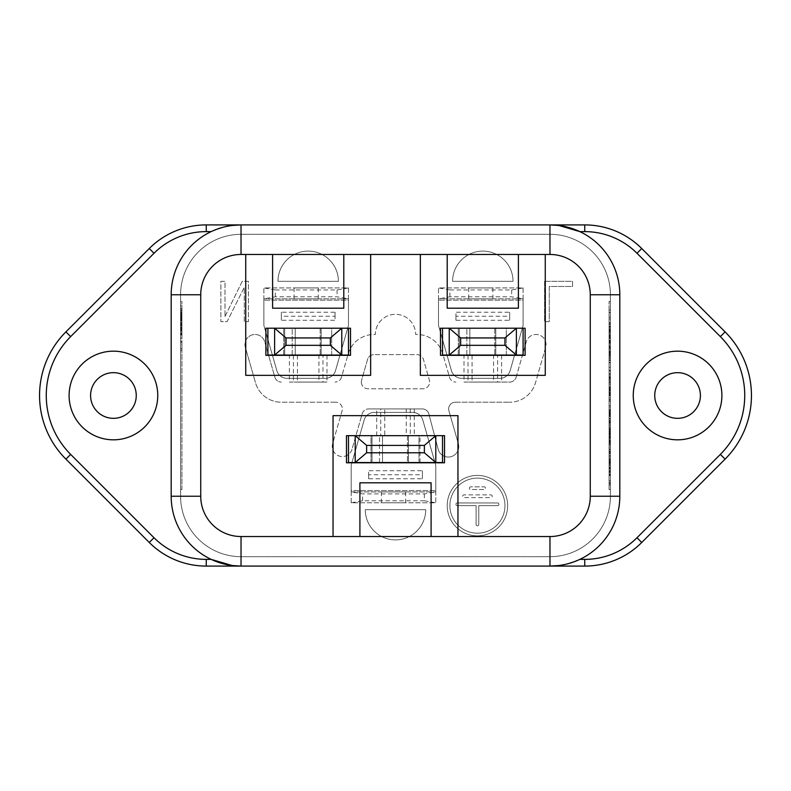 <?xml version="1.0" encoding="UTF-8"?>
<svg xmlns="http://www.w3.org/2000/svg" width="791" height="791" viewBox="0 0 791 791"><rect width="100%" height="100%" fill="white"/><g stroke="black" fill="none" stroke-linecap="round" stroke-linejoin="round"><path stroke-width="0.59" stroke-dasharray="3.96 2.97" d="M361.606 380.214A6.714 6.714 0 0 0 361.349 382.073A6.714 6.714 0 0 1 361.606 380.214L367.548 359.49A6.714 6.714 0 0 1 374.005 354.625A6.714 6.714 0 0 0 367.548 359.49L361.606 380.214M245.348 347.328A10.075 10.075 0 0 1 253.624 334.573A10.075 10.075 0 0 1 264.708 341.771L274.873 377.198A6.714 6.714 0 0 0 281.329 382.073A6.714 6.714 0 0 1 274.873 377.198L264.708 341.771A10.075 10.075 0 0 0 244.953 344.55A10.075 10.075 0 0 0 245.348 347.328L255.503 382.755L245.348 347.328M352.025 449.229A10.075 10.075 0 0 1 332.26 446.45A10.075 10.075 0 0 1 332.655 443.672L342.088 410.786A6.714 6.714 0 0 0 335.631 402.214A6.714 6.714 0 0 1 342.088 410.786L332.655 443.672A10.075 10.075 0 0 0 340.931 456.427A10.075 10.075 0 0 0 352.025 449.229L362.179 413.802A6.714 6.714 0 0 1 368.636 408.927A6.714 6.714 0 0 0 362.179 413.802L352.025 449.229M455.369 402.214A6.714 6.714 0 0 0 448.655 408.927A6.714 6.714 0 0 1 455.369 402.214L509.671 402.214L455.369 402.214M455.942 504.302A1.345 1.345 0 0 1 457.287 502.957L497.588 502.957A1.345 1.345 0 0 1 498.923 504.302A1.345 1.345 0 0 1 497.588 505.647L478.782 505.647L478.782 524.453A1.345 1.345 0 0 1 477.438 525.788A1.345 1.345 0 0 1 476.093 524.453L476.093 505.647L457.287 505.647A1.345 1.345 0 0 1 455.942 504.302A1.345 1.345 0 0 1 457.287 502.957L497.588 502.957A1.345 1.345 0 0 1 498.923 504.302A1.345 1.345 0 0 1 497.588 505.647L478.782 505.647L478.782 524.453A1.345 1.345 0 0 1 477.438 525.788A1.345 1.345 0 0 1 476.093 524.453L476.093 505.647L457.287 505.647A1.345 1.345 0 0 1 455.942 504.302M462.656 496.244A1.345 1.345 0 0 1 464.001 494.899L490.865 494.899A1.345 1.345 0 0 1 492.21 496.244A1.345 1.345 0 0 1 490.865 497.588L464.001 497.588A1.345 1.345 0 0 1 462.656 496.244A1.345 1.345 0 0 1 464.001 494.899L490.865 494.899A1.345 1.345 0 0 1 492.21 496.244A1.345 1.345 0 0 1 490.865 497.588L464.001 497.588A1.345 1.345 0 0 1 462.656 496.244M469.379 488.185A1.345 1.345 0 0 1 470.724 486.841L484.151 486.841A1.345 1.345 0 0 1 485.496 488.185A1.345 1.345 0 0 1 484.151 489.52L470.724 489.52A1.345 1.345 0 0 1 469.379 488.185A1.345 1.345 0 0 1 470.724 486.841L484.151 486.841A1.345 1.345 0 0 1 485.496 488.185A1.345 1.345 0 0 1 484.151 489.52L470.724 489.52A1.345 1.345 0 0 1 469.379 488.185M725.09 459.136A89.996 89.996 0 0 0 725.09 331.864L641.748 248.522A80.593 80.593 0 0 0 584.757 224.911L206.243 224.911A80.593 80.593 0 0 0 149.252 248.522L65.91 331.864A89.996 89.996 0 0 0 65.91 459.136L149.252 542.478A80.593 80.593 0 0 0 206.243 566.089L584.757 566.089A80.593 80.593 0 0 0 641.748 542.478L725.09 459.136M90.589 395.5A22.83 22.83 0 0 1 113.429 372.67A22.83 22.83 0 0 1 136.26 395.5A22.83 22.83 0 0 1 113.429 418.33A22.83 22.83 0 0 1 90.589 395.5M654.74 395.5A22.83 22.83 0 0 1 677.571 372.67A22.83 22.83 0 0 1 700.411 395.5A22.83 22.83 0 0 1 677.571 418.33A22.83 22.83 0 0 1 654.74 395.5M579.852 231.625A69.845 69.845 0 0 1 619.818 294.756L619.818 496.244A69.845 69.845 0 0 1 579.852 559.375L566.623 564.072M565.516 564.339L558.753 565.535M272.598 308.193L343.788 308.193L343.788 254.465L272.598 254.465L272.598 308.193M447.212 254.465L447.212 308.193L518.402 308.193L518.402 254.465L370.653 254.465L370.653 375.349L245.734 375.349L245.734 254.465L241.028 254.465A40.292 40.292 0 0 0 200.736 294.756L200.736 496.244A40.292 40.292 0 0 0 241.028 536.535L333.041 536.535L333.041 415.651L457.959 415.651L457.959 536.535L549.972 536.535M431.095 536.535L431.095 482.807L359.905 482.807L359.905 536.535L457.959 536.535M359.905 536.535L333.041 536.535M590.264 496.244L590.264 294.756A40.292 40.292 0 0 0 549.972 254.465L545.266 254.465L545.266 375.349L420.347 375.349L420.347 254.465M370.989 462.527L370.989 435.663L346.478 435.663L346.478 462.794L420.011 462.794L420.011 435.663L414.306 435.663L414.306 408.927L384.752 408.927L384.752 435.663L380.728 435.663L380.728 408.927L384.752 408.927M422.364 478.782L422.364 474.748L368.636 474.748L368.636 470.724L422.364 470.724L422.364 478.782L368.636 478.782L368.636 470.724M368.636 474.748L368.636 478.782M422.364 474.748L422.364 470.724M281.329 312.218L281.329 316.252L335.058 316.252L335.058 320.276L281.329 320.276L281.329 312.218L335.058 312.218L335.058 320.276M335.058 316.252L335.058 312.218M281.329 316.252L281.329 320.276M380.728 435.663L370.989 435.663L370.989 462.794M420.011 462.527L420.011 435.663L444.522 435.663L444.522 462.794L420.011 462.794M509.671 320.276L509.671 316.252L455.942 316.252L455.942 312.218L509.671 312.218L509.671 320.276L455.942 320.276L455.942 312.218M455.942 316.252L455.942 320.276M509.671 316.252L509.671 312.218M225.01 316.479L242.224 281.329L248.423 281.329L248.423 321.621L244.29 321.621L244.29 287.331L227.076 321.621L220.887 321.621L220.887 281.329L225.01 281.329L225.01 316.479L242.224 281.329L248.423 281.329L248.423 321.621L244.29 321.621L244.29 287.331L227.076 321.621L220.887 321.621L220.887 281.329L225.01 281.329L225.01 316.479M544.594 281.329L572.546 281.329L572.546 286.471L549.251 286.471L549.251 321.621L544.594 321.621L544.594 281.329L572.546 281.329L572.546 286.471L549.251 286.471L549.251 321.621L544.594 321.621L544.594 281.329M507.654 505.647A30.226 30.226 0 0 1 477.438 535.863A30.226 30.226 0 0 1 447.212 505.647A30.226 30.226 0 0 1 477.438 475.421A30.226 30.226 0 0 1 507.654 505.647A30.226 30.226 0 0 1 477.438 535.863A30.226 30.226 0 0 1 447.212 505.647A30.226 30.226 0 0 1 477.438 475.421A30.226 30.226 0 0 1 507.654 505.647M504.974 505.647A27.537 27.537 0 0 0 477.438 478.11A27.537 27.537 0 0 0 449.901 505.647A27.537 27.537 0 0 0 477.438 533.183A27.537 27.537 0 0 0 504.974 505.647A27.537 27.537 0 0 1 477.438 533.183A27.537 27.537 0 0 1 449.901 505.647A27.537 27.537 0 0 1 477.438 478.11A27.537 27.537 0 0 1 504.974 505.647M376.694 435.663L376.694 408.927L368.636 408.927L422.364 408.927A6.714 6.714 0 0 1 428.86 413.94A6.714 6.714 0 0 0 422.364 408.927L414.306 408.927M380.728 408.927L376.694 408.927M341.514 377.198A6.714 6.714 0 0 1 335.058 382.073A6.714 6.714 0 0 0 341.514 377.198L348.188 353.933A26.864 26.864 0 0 1 374.005 334.474L375.349 334.474A20.151 20.151 0 0 1 395.5 314.324A20.151 20.151 0 0 1 415.651 334.474L416.995 334.474A26.864 26.864 0 0 1 442.812 353.933L449.486 377.198A6.714 6.714 0 0 0 455.942 382.073A6.714 6.714 0 0 1 449.486 377.198L442.812 353.933A26.864 26.864 0 0 0 416.995 334.474L415.651 334.474A20.151 20.151 0 0 0 395.5 314.324A20.151 20.151 0 0 0 375.349 334.474L374.005 334.474A26.864 26.864 0 0 0 348.188 353.933L341.514 377.198M501.613 355.337L501.613 382.073L497.588 382.073L497.588 355.337L525.115 355.337L525.115 328.206L458.296 328.206L458.296 355.07M458.296 355.337L458.296 328.206L440.498 328.206L440.498 355.337L493.554 355.337L493.554 382.073L497.588 382.073M523.108 328.206L506.319 328.206L506.319 355.07L523.108 355.07L523.108 328.206L442.515 328.206L442.515 355.07L459.304 355.07L459.304 328.206L442.515 328.206M497.588 355.337L493.554 355.337M472.059 355.337L472.059 382.073L493.554 382.073M468.035 355.337L468.035 382.073L472.059 382.073M468.035 382.073L464.001 382.073L464.001 355.337M501.613 382.073L509.671 382.073A6.714 6.714 0 0 0 516.128 377.198A6.714 6.714 0 0 1 509.671 382.073L464.001 382.073M516.128 377.198L526.292 341.771A10.075 10.075 0 0 1 538.75 334.86A10.075 10.075 0 0 1 545.652 347.328L535.497 382.755A26.864 26.864 0 0 1 509.671 402.214A26.864 26.864 0 0 0 535.497 382.755L545.652 347.328A10.075 10.075 0 0 0 538.75 334.86A10.075 10.075 0 0 0 526.292 341.771L516.128 377.198M448.655 408.927A6.714 6.714 0 0 0 448.912 410.786A6.714 6.714 0 0 1 448.655 408.927M448.912 410.786L458.345 443.672A10.481 10.481 0 0 1 451.048 456.674A10.481 10.481 0 0 1 438.135 449.229L428.86 413.94L438.135 449.229A10.481 10.481 0 0 0 451.048 456.674A10.481 10.481 0 0 0 458.345 443.672L448.912 410.786M410.272 408.927L410.272 435.663L414.306 435.663M410.272 435.663L406.248 435.663L406.248 408.927M335.631 402.214L281.329 402.214A26.864 26.864 0 0 1 255.503 382.755A26.864 26.864 0 0 0 281.329 402.214L335.631 402.214M326.999 355.337L326.999 382.073L322.965 382.073L322.965 355.337L350.502 355.337L350.502 328.206L283.682 328.206L283.682 355.07M283.682 355.337L283.682 328.206L265.885 328.206L265.885 355.337L318.941 355.337L318.941 382.073L322.965 382.073M348.485 328.206L331.696 328.206L331.696 355.07L348.485 355.07L348.485 328.206L267.892 328.206L267.892 355.07L284.681 355.07L284.681 328.206L267.892 328.206M322.965 355.337L318.941 355.337M297.446 355.337L297.446 382.073L318.941 382.073M293.412 355.337L293.412 382.073L297.446 382.073M293.412 382.073L289.387 382.073L289.387 355.337M326.999 382.073L289.387 382.073M361.349 382.073A6.714 6.714 0 0 0 368.062 388.786L422.938 388.786A6.714 6.714 0 0 0 429.394 380.214L423.452 359.49A6.714 6.714 0 0 0 416.995 354.625L374.005 354.625L416.995 354.625A6.714 6.714 0 0 1 423.452 359.49L429.394 380.214A6.714 6.714 0 0 1 422.938 388.786L368.062 388.786A6.714 6.714 0 0 1 361.349 382.073M338.41 281.329L277.967 281.329A30.226 30.226 0 0 1 308.193 251.103A30.226 30.226 0 0 1 338.41 281.329L277.967 281.329A30.226 30.226 0 0 1 308.193 251.103A30.226 30.226 0 0 1 338.41 281.329M365.274 509.671L425.726 509.671A30.226 30.226 0 0 1 395.5 539.897A30.226 30.226 0 0 1 365.274 509.671L425.726 509.671A30.226 30.226 0 0 1 395.5 539.897A30.226 30.226 0 0 1 365.274 509.671M513.033 281.329L452.59 281.329A30.226 30.226 0 0 1 482.807 251.103A30.226 30.226 0 0 1 513.033 281.329L452.59 281.329A30.226 30.226 0 0 1 482.807 251.103A30.226 30.226 0 0 1 513.033 281.329M181.93 341.653L181.93 348.623L181.93 344.332L180.585 344.332L180.585 341.653L180.585 348.623L180.585 344.332L181.93 344.332L181.93 341.653L180.585 341.653M181.93 350.769L181.93 348.623L180.585 348.623L180.585 350.769L180.585 348.623L181.93 348.623L181.93 350.769L180.585 350.769M181.93 342.187L180.585 342.187M181.93 350.235L180.585 350.235M181.93 329.491L180.585 329.491L180.585 333.96L180.585 328.631L180.585 329.491L181.93 329.491L181.93 330.124L180.585 330.124L181.93 330.124L181.93 331.192L180.585 331.192L180.585 335.028L180.585 329.916L180.585 331.192L181.93 331.192L181.93 332.26L180.585 332.26L181.93 332.26L181.93 332.902L180.585 332.902L181.93 332.902L181.93 333.753L180.585 333.753L181.93 333.96L180.585 333.96L181.93 333.96L181.93 328.631L180.585 328.423L181.93 328.631L181.93 329.491M181.93 328.423L180.585 328.423L180.585 330.945L180.585 325.912L180.585 328.423L181.93 328.423L180.585 328.423L181.93 328.423L181.93 329.57L180.585 329.57L181.93 329.57L181.93 330.252L180.585 330.252L181.93 330.252L180.585 330.707L181.93 330.707L180.585 330.945L181.93 330.945L180.585 331.192L181.93 331.192L181.93 332.477L180.585 332.477L181.93 332.477L181.93 333.535L180.585 333.535L181.93 333.535L181.93 334.178L180.585 334.178L181.93 334.178L180.585 334.603L181.93 335.028L180.585 335.028L181.93 335.028L181.93 329.916L180.585 329.916L181.93 329.916L181.93 331.192L180.585 331.172L181.93 331.172L181.93 327.059L180.585 327.059L180.585 325.684L180.585 327.059L181.93 327.059L181.93 328.196L180.585 328.206L181.93 328.206L181.93 328.848L180.585 328.848L181.93 328.848L181.93 329.916L181.93 327.781L180.585 327.781L181.93 327.781L180.585 328.196L181.93 328.196L181.93 328.888L180.585 328.888L181.93 328.888L181.93 329.798L180.585 329.798L181.93 330.025L180.585 330.025L181.93 330.025L181.93 325.912L180.585 325.912L180.585 325.23L180.585 325.912L181.93 325.912L181.93 327.059L180.585 327.059L181.93 327.059L181.93 328.423M181.93 327.573L180.585 327.355L181.93 327.573M181.93 321.176L180.585 321.176L180.585 324.587L180.585 320.315L180.585 325.655L180.585 320.108L180.585 321.176L181.93 321.176L181.93 322.451L180.585 322.451L181.93 322.451L181.93 323.301L180.585 323.301L181.93 323.301L181.93 323.944L180.585 323.944L181.93 323.944L180.585 324.369L181.93 324.587L180.585 324.587L181.93 324.587L181.93 320.315L180.585 320.315L180.585 317.972L180.585 325.22L180.585 317.972L180.585 320.315L181.93 320.315L181.93 321.176L180.585 321.176L181.93 321.176L181.93 322.451L180.585 322.451L181.93 322.451L181.93 323.519L180.585 323.519L181.93 323.519L181.93 324.587L180.585 324.587L181.93 324.587L181.93 325.22L180.585 325.22L181.93 325.655L180.585 325.655L181.93 325.655L181.93 320.108L180.585 320.108L181.93 320.108L181.93 321.176M181.93 319.683L181.93 317.972L181.93 320.315L181.93 319.683L180.585 319.683M181.93 319.287L181.93 312.89L181.93 321.116L181.93 314.719L181.93 319.287L180.585 319.742L180.585 312.89L180.585 321.116L180.585 313.117L180.585 319.287L181.93 319.287L180.585 319.287M181.93 318.397L181.93 325.22L181.93 317.972L180.585 318.397M181.93 319.04L180.585 319.04L181.93 319.04L181.93 320.108L181.93 319.04L180.585 319.04M181.93 325.22L180.585 325.22L181.93 325.22M181.93 317.972L180.585 317.972M181.93 319.465L180.585 319.465M181.93 315.629L181.93 308.599L181.93 316.271L180.585 316.271L180.585 308.599L180.585 316.271L181.93 316.271L181.93 310.299L180.585 310.299L181.93 310.299L181.93 315.629L180.585 315.629M181.93 308.599L180.585 308.599L181.93 308.599M181.93 316.054L180.585 316.271L181.93 316.054M181.93 315.204L180.585 315.204M181.93 314.353L180.585 314.353M181.93 313.068L180.585 313.068M181.93 312.218L180.585 312.218M181.93 310.725L180.585 310.725M181.93 309.024L181.93 309.874L180.585 309.874L181.93 309.874L181.93 309.024L180.585 309.024M181.93 308.806L180.585 308.806M181.93 310.942L180.585 310.942M181.93 312.01L180.585 312.01M181.93 312.86L180.585 312.86M181.93 313.928L180.585 313.928M181.93 314.561L180.585 314.986L181.93 314.561M181.93 325.23L180.585 325.23L180.585 324.32L180.585 325.23L181.93 325.23L181.93 324.32L180.585 324.083L181.93 324.32L181.93 325.23M181.93 324.083L180.585 324.083L181.93 324.083M181.93 323.173L180.585 323.173L180.585 325.684L180.585 322.946L181.93 323.173L180.585 323.4L181.93 323.4L180.585 323.855L181.93 323.855L181.93 324.547L180.585 324.547L181.93 324.547L181.93 325.684L180.585 325.684L181.93 325.684L181.93 327.059L181.93 322.946L180.585 322.946L181.93 323.173M181.93 321.116L180.585 320.889L181.93 321.116M181.93 312.89L180.585 312.89L181.93 312.89M181.93 320.434L181.93 314.264L180.585 314.719L181.93 314.719L181.93 320.434L180.585 320.434M181.93 319.979L180.585 319.979M181.93 319.06L180.585 319.06M181.93 317.685L180.585 317.685M181.93 316.776L180.585 316.776M181.93 315.174L180.585 315.174M181.93 313.345L181.93 314.264L180.585 314.264L181.93 314.264L181.93 313.345L180.585 313.345M181.93 313.117L180.585 313.117M181.93 315.401L180.585 315.401M181.93 316.548L180.585 316.548M181.93 317.458L180.585 317.458M181.93 318.605L180.585 318.605M180.585 305.771L180.585 338.143L180.585 305.771L181.93 305.771L181.93 338.143L180.585 338.143L181.93 338.143L181.93 305.771L180.585 305.771M181.93 489.52L181.93 301.48L181.93 489.52L180.585 489.52L180.585 301.48L181.93 301.48L180.585 301.48L180.585 489.52L181.93 489.52M609.07 322.708L609.07 326.001L610.415 326.001L610.415 322.708L610.415 327.009L610.415 326.001L609.07 326.001L609.07 323.974L610.415 323.974L609.07 323.974L609.07 322.708L610.415 322.708M609.07 322.965L610.415 322.965M609.07 327.009L609.07 326.001L609.07 327.009L610.415 327.009M609.07 326.762L610.415 326.762M609.07 336.62L609.07 335.611L610.415 335.611L610.415 330.302L610.415 336.62L610.415 335.611L609.07 335.611L609.07 334.85L610.415 334.85L609.07 334.85L609.07 333.584L610.415 333.584L610.415 329.036L610.415 335.107L610.415 333.584L609.07 333.584L609.07 332.329L610.415 332.329L609.07 332.329L609.07 331.567L610.415 331.567L609.07 331.567L609.07 330.549L610.415 330.549L609.07 330.302L610.415 330.302L609.07 330.302L609.07 336.62L610.415 336.877L609.07 336.62M609.07 338.143L610.415 337.886L610.415 335.107L610.415 338.143L609.07 337.886L610.415 337.638L609.07 337.638L610.415 337.134L609.07 337.134L609.07 336.373L610.415 336.373L609.07 336.373L609.07 335.107L610.415 335.107L609.07 335.107L609.07 333.584L610.415 333.584L609.07 333.584L609.07 332.072L610.415 332.072L609.07 332.072L609.07 330.806L610.415 330.806L609.07 330.806L609.07 330.045L610.415 330.045L609.07 330.045L610.415 329.54L609.07 329.036L610.415 329.036L609.07 329.036L609.07 338.143L610.415 338.143L609.07 338.143M609.07 347.249L609.07 349.276L609.07 345.479L610.415 345.479L610.415 341.435L610.415 346.488L610.415 340.17L610.415 346.745L610.415 345.479L609.07 345.479L609.07 343.956L610.415 343.956L609.07 343.956L609.07 342.948L610.415 342.948L609.07 342.948L609.07 342.187L610.415 342.187L609.07 342.187L610.415 341.682L609.07 341.435L610.415 341.435L609.07 341.435L609.07 346.488L610.415 346.488L610.415 349.276L610.415 340.674L610.415 349.276L610.415 346.488L609.07 346.488L609.07 347.249L610.415 347.249M609.07 347.753L610.415 347.753M609.07 348.762L609.07 340.674L609.07 349.276L610.415 348.762M609.07 348.01L609.07 340.17L609.07 348.01L610.415 348.01M609.07 346.745L610.415 346.745L609.07 346.745M609.07 345.479L610.415 345.479L609.07 345.479M609.07 343.956L610.415 343.956L609.07 343.956M609.07 342.691L610.415 342.691L609.07 342.691M609.07 341.435L610.415 341.435L609.07 341.435M609.07 340.674L610.415 340.674L609.07 340.674M609.07 340.17L610.415 340.17L609.07 340.17M609.07 349.276L610.415 349.276M609.07 347.496L610.415 347.496M609.07 352.054L609.07 360.399L609.07 351.293L610.415 351.293L610.415 360.399L610.415 351.293L609.07 351.293L609.07 358.382L610.415 358.382L609.07 358.382L609.07 352.054L610.415 352.054M609.07 360.399L610.415 360.399L609.07 360.399M609.07 351.55L610.415 351.293L609.07 351.55M609.07 352.559L610.415 352.559M609.07 353.567L610.415 353.567M609.07 355.09L610.415 355.09M609.07 356.098L610.415 356.098M609.07 357.868L610.415 357.868M609.07 359.895L609.07 358.887L610.415 358.887L609.07 358.887L609.07 359.895L610.415 359.895M609.07 360.152L610.415 360.152M609.07 357.947L609.07 373.56L610.415 373.56L610.415 356.355L609.07 356.355L609.07 362.792L609.07 357.651L610.415 357.621L610.415 367.321L610.415 350.947L610.415 373.639L609.07 373.639L609.07 356.355L610.415 356.355L610.415 351.224L610.415 362.792L610.415 357.651L609.07 357.651L610.415 357.947M609.07 355.347L610.415 355.347M609.07 354.081L610.415 354.081M609.07 353.32L610.415 352.816L609.07 353.32M609.07 381.905L609.07 377.347L609.07 381.905L610.415 381.905L610.415 377.347L610.415 381.905M609.07 377.347L610.415 377.347M609.07 379.621L610.415 379.621M609.07 384.683L609.07 374.568L609.07 384.683L610.415 384.683L610.415 374.568L610.415 384.683M609.07 380.639L610.415 380.639M609.07 383.17L610.415 383.17M609.07 382.152L610.415 382.152M609.07 377.099L610.415 377.099M609.07 376.081L610.415 376.081M609.07 374.568L610.415 374.568M609.07 378.612L610.415 378.612M609.07 394.047L609.07 387.976L610.415 387.976L610.415 394.551L610.415 387.214L610.415 395.816L610.415 386.71L610.415 387.976L609.07 387.976L610.415 388.223L609.07 388.223L610.415 388.727L609.07 388.727L609.07 389.488L610.415 389.488L609.07 389.488L609.07 390.25L610.415 390.25L609.07 390.25L609.07 392.02L610.415 392.02L609.07 392.02L609.07 392.781L610.415 392.781L609.07 392.781L609.07 393.542L610.415 393.542L609.07 393.542L610.415 394.047L609.07 394.294L610.415 394.294L609.07 394.294L609.07 387.976L609.07 389.241L610.415 389.241L609.07 389.241L609.07 390.507L610.415 390.507L609.07 390.507L609.07 391.763L610.415 391.763L609.07 391.763L609.07 393.028L610.415 393.028L609.07 393.028L609.07 394.551L610.415 394.047M609.07 387.471L609.07 391.763L609.07 387.214L609.07 387.976L610.415 387.976L609.07 387.976L609.07 387.214L610.415 387.214L610.415 395.46L610.415 377.979L610.415 389.073L610.415 387.175L609.07 387.214L610.415 387.471M609.07 393.542L610.415 393.542M609.07 392.781L610.415 392.781M609.07 392.02L610.415 392.02M609.07 389.745L610.415 389.745M609.07 388.984L610.415 388.984M609.07 388.48L610.415 388.48M609.07 388.223L610.415 388.223M609.07 389.488L610.415 389.488M609.07 390.754L610.415 390.754M609.07 394.294L609.07 391.763L609.07 395.055L610.415 395.055L609.07 395.055L610.415 395.559L609.07 395.816L610.415 395.816L609.07 395.816L609.07 394.294L610.415 394.294M609.07 393.028L610.415 393.028M609.07 391.763L610.415 391.763M609.07 390.507L610.415 390.507M609.07 393.097L609.07 377.979L609.07 389.073L609.07 386.71L610.415 386.71L609.07 386.71L610.415 387.214L609.07 387.175L609.07 393.097L610.415 393.097M609.07 399.356L609.07 397.833L610.415 397.833L610.415 400.869L610.415 397.833L609.07 397.833L609.07 399.356L610.415 399.356L609.07 399.356L609.07 400.869L610.415 400.869L609.07 400.869L609.07 399.356L610.415 399.356M609.07 405.526L609.07 416.007L610.415 416.036L609.07 416.036L609.07 410.213L609.07 423.205L609.07 411.557L610.415 411.557L610.415 425.439L610.415 409.323L610.415 411.557L609.07 411.557L610.415 412.002L609.07 412.002L609.07 412.902L610.415 412.902L609.07 412.902L609.07 414.247L610.415 414.247L609.07 414.247L609.07 415.591L610.415 415.591L609.07 415.591L609.07 418.726L610.415 418.726L609.07 418.726L609.07 420.07L610.415 420.07L609.07 420.07L609.07 421.405L610.415 421.405L609.07 421.405L609.07 422.305L610.415 422.305L609.07 422.75L610.415 422.75L609.07 422.75L609.07 411.557L609.07 413.802L610.415 413.802L609.07 413.802L609.07 416.036L610.415 416.036L610.415 422.117L609.07 422.117L609.07 399.564L609.07 405.526L610.415 405.526L610.415 415.967L609.07 415.967L609.07 414.484L610.415 414.484M609.07 410.213L609.07 411.557L610.415 411.557L609.07 411.557L609.07 410.213L610.415 410.213L609.07 410.213L609.07 409.323L610.415 409.323L609.07 409.323L609.07 410.213L610.415 410.213M609.07 422.75L609.07 418.271L610.415 418.271L609.07 418.271L609.07 420.515L610.415 420.515L609.07 420.515L609.07 422.75L610.415 422.75L609.07 422.75L609.07 424.095L610.415 424.095L609.07 424.095L609.07 424.994L610.415 424.994L609.07 425.439L610.415 425.439L609.07 425.439L609.07 422.75L610.415 422.75M609.07 423.205L610.415 423.205L609.07 423.205M609.07 422.305L610.415 422.305M609.07 421.405L610.415 421.405M609.07 420.07L610.415 420.07M609.07 418.726L610.415 418.726M609.07 414.692L610.415 414.692M609.07 413.347L610.415 413.347M609.07 412.457L610.415 412.457M609.07 410.667L610.415 410.667M609.07 412.002L610.415 412.002M609.07 414.247L610.415 414.247M609.07 416.481L610.415 416.481M609.07 420.515L610.415 420.515M609.07 418.271L610.415 418.271M609.07 432.153L609.07 445.135L609.07 430.363L609.07 444.245L609.07 431.708L609.07 433.053L610.415 433.053L610.415 442.901L610.415 432.153L610.415 445.135L610.415 429.019L610.415 444.245L610.415 431.263L610.415 433.053L609.07 433.053L609.07 434.397L610.415 434.397L609.07 434.397L609.07 435.732L610.415 435.732L609.07 435.732L609.07 438.867L610.415 438.867L609.07 438.867L609.07 440.211L610.415 440.211L609.07 440.211L609.07 441.556L610.415 441.556L609.07 441.556L609.07 442.456L610.415 442.456L609.07 442.901L610.415 442.901L609.07 442.901L609.07 432.153L610.415 432.153L609.07 431.708L610.415 432.153M609.07 442.456L610.415 442.456M609.07 443.8L610.415 443.8M609.07 440.211L610.415 440.211M609.07 437.977L610.415 437.977M609.07 433.379L609.07 449.525L609.07 436.177L610.415 436.187L610.415 449.525L610.415 436.177L609.07 436.187L610.415 436.187L609.07 436.177L609.07 427.219L609.07 433.379L610.415 433.379M609.07 433.943L610.415 433.943M609.07 431.708L610.415 431.708M609.07 430.363L610.415 430.363L609.07 430.363L609.07 429.473L610.415 429.473L609.07 429.019L610.415 429.019L609.07 429.019L609.07 430.363M609.07 438.422L610.415 438.422M609.07 440.666L610.415 440.666L609.07 440.666M609.07 442.901L610.415 442.901L609.07 442.901M609.07 444.245L610.415 444.245M609.07 445.135L610.415 445.135L609.07 445.135M609.07 431.263L610.415 431.263L609.07 431.263M609.07 433.053L610.415 433.053M609.07 434.397L610.415 434.397M609.07 435.732L610.415 435.732M609.07 439.766L610.415 439.766M609.07 441.111L610.415 441.111M609.07 442.001L610.415 442.001M609.07 461.262L609.07 464.841L609.07 458.127L610.415 458.127L610.415 450.959L610.415 459.917L610.415 448.724L610.415 460.362L610.415 458.127L609.07 458.127L609.07 455.438L610.415 455.438L609.07 455.438L609.07 453.648L610.415 453.648L609.07 453.648L609.07 452.304L610.415 452.304L609.07 452.304L609.07 451.404L610.415 451.404L609.07 450.959L610.415 450.959L609.07 450.959L609.07 459.917L610.415 459.917L610.415 464.841L610.415 449.614L610.415 464.841L610.415 459.917L609.07 459.917L609.07 461.262L610.415 461.262M609.07 462.152L610.415 462.152M609.07 462.597L609.07 449.614L609.07 464.841L610.415 464.841L609.07 464.841L609.07 463.941L610.415 463.941L610.415 456.288L610.415 483.222L610.415 459.739L610.415 463.921L609.07 463.921L609.07 462.597L610.415 462.597L609.07 462.597L609.07 460.362L610.415 460.362L609.07 460.362L609.07 458.127L610.415 458.127L609.07 458.127L609.07 455.438L610.415 455.438L609.07 455.438L609.07 453.203L610.415 453.203L609.07 453.203L609.07 450.959L610.415 450.959L609.07 450.959L609.07 449.614L610.415 449.614L610.415 312.623L610.415 449.634L609.07 449.614L609.07 448.724L610.415 448.724L609.07 448.724L609.07 462.597L610.415 462.597M609.07 449.614L610.415 449.614L609.07 449.614L609.07 312.623L610.415 312.623L609.07 312.623L609.07 449.634L610.415 449.634L609.07 449.634M609.07 464.841L610.415 464.841M609.07 461.707L610.415 461.707M609.07 482.302L610.415 482.302L610.415 471.11L610.415 484.992L610.415 482.302L609.07 482.302L609.07 473.799L610.415 473.799L609.07 473.799L609.07 472.454L610.415 472.454L609.07 472.454L609.07 471.555L610.415 471.555L609.07 471.11L610.415 471.11L609.07 471.11L609.07 482.302L610.415 482.302L609.07 482.302L609.07 474.244L610.415 474.244L610.415 472L610.415 474.244L609.07 474.244L609.07 484.992L610.415 484.992L609.07 484.992L609.07 482.302M609.07 468.865L609.07 470.21L610.415 470.21L610.415 472L610.415 468.865L610.415 470.21L609.07 470.21L609.07 472L610.415 472L609.07 472L609.07 474.244L609.07 468.865L610.415 468.865L609.07 468.865M609.07 315.817L609.07 333.703L609.07 310.072L609.07 315.817L610.415 315.817L610.415 333.703L610.415 315.817M609.07 310.072L610.415 310.072M609.07 317.201L610.415 317.201M609.07 324.34L610.415 324.34M609.07 331.34L610.415 331.34M609.07 333.703L610.415 333.703M609.07 327.978L610.415 327.978M609.07 326.515L610.415 326.515M609.07 319L610.415 319M609.07 312.435L610.415 312.435M609.07 344.352L609.07 338.429L609.07 344.352L610.415 344.352L610.415 346.715L610.415 338.429L610.415 344.352M609.07 338.429L610.415 338.429M609.07 346.715L610.415 346.715M609.07 340.792L610.415 340.792M609.07 362.377L610.415 362.377M609.07 351.224L610.415 351.224M609.07 362.792L610.415 362.792M609.07 367.4L610.415 367.321L609.07 367.4M609.07 355.05L610.415 355.05M609.07 350.947L610.415 350.947M609.07 352.124L610.415 352.124M609.07 389.073L610.415 389.073M609.07 377.979L610.415 377.979M609.07 395.46L610.415 395.46M609.07 378.454L610.415 378.454M609.07 399.564L610.415 399.564L610.415 405.526M609.07 414.484L609.07 420.426L610.415 420.426M609.07 420.426L609.07 422.058L610.415 422.058L610.415 399.564M609.07 443.138L609.07 433.419L609.07 443.138L610.415 443.138L610.415 433.419L610.415 443.138M609.07 442.555L610.415 442.555M609.07 433.399L610.415 433.419L609.07 433.399M609.07 442.12L609.07 432.697L609.07 442.12L610.415 442.12L610.415 432.697L610.415 442.12M609.07 441.635L610.415 441.635M609.07 432.687L610.415 432.697L609.07 432.687M609.07 427.011L610.415 427.011L609.07 426.992M609.07 447.162L610.415 447.162M609.07 449.525L610.415 449.525M609.07 475.569L609.07 463.892L609.07 475.569L610.415 475.569L610.415 463.892L610.415 475.569M609.07 474.946L610.415 474.946M609.07 463.872L610.415 463.892L609.07 463.872M609.07 474.471L609.07 463.15L609.07 474.471L610.415 474.471L610.415 463.15L610.415 474.471M609.07 473.938L610.415 473.938M609.07 463.14L610.415 463.15L609.07 463.14M609.07 480.651L609.07 456.288L609.07 480.651L610.415 480.651M609.07 483.222L610.415 483.222M610.415 459.739L610.415 456.427L609.07 456.427L609.07 459.709L609.07 456.456L610.415 456.456L610.415 459.709L609.07 459.709L610.415 459.739M609.07 484.794L609.07 452.056L610.415 452.056L610.415 484.794L610.415 452.056L609.07 452.056L609.07 484.794L610.415 484.794L609.07 484.794M610.415 453.401L610.415 483.449L610.415 453.401L609.07 453.401L610.415 453.401M609.07 453.401L609.07 483.449L610.415 483.449L609.07 483.449L609.07 453.401M609.07 489.52L609.07 301.48L609.07 489.52L610.415 489.52L609.07 489.52M610.415 301.48L609.07 301.48L610.415 301.48L610.415 489.52L610.415 301.48M549.972 234.314L241.028 234.314A60.442 60.442 0 0 0 180.585 294.756L180.585 496.244A60.442 60.442 0 0 0 241.028 556.686L549.972 556.686A60.442 60.442 0 0 0 610.415 496.244L610.415 294.756A60.442 60.442 0 0 0 549.972 234.314L241.028 234.314A60.442 60.442 0 0 0 180.585 294.756L180.585 496.244A60.442 60.442 0 0 0 241.028 556.686L549.972 556.686A60.442 60.442 0 0 0 610.415 496.244L610.415 294.756A60.442 60.442 0 0 0 549.972 234.314M406.248 435.663L384.752 435.663M442.515 435.663L419.003 435.663L419.003 462.527L442.515 462.527L442.515 435.663L348.485 435.663L348.485 462.527L371.997 462.527L371.997 435.663L348.485 435.663M518.402 254.465L545.266 254.465M343.788 254.465L370.653 254.465M245.734 254.465L272.598 254.465M211.148 559.375A69.845 69.845 0 0 1 171.182 496.244L171.182 294.756A69.845 69.845 0 0 1 211.148 231.625L224.377 226.928M225.484 226.661L232.247 225.465M435.792 462.527L435.792 435.663M419.003 462.527L419.003 435.663L371.997 435.663L371.997 462.527L382.537 462.527L382.537 435.663L382.537 462.527L408.463 462.527L408.463 435.663L408.463 462.527L419.003 462.527M355.208 462.527L355.208 435.663M516.385 355.07L516.385 328.206M506.319 355.07L506.319 328.206L459.304 328.206L459.304 355.07L469.844 355.07L469.844 328.206L469.844 355.07L495.769 355.07L495.769 328.206L495.769 355.07L506.319 355.07M449.229 355.07L449.229 328.206M341.771 355.07L341.771 328.206M331.696 355.07L331.696 328.206L284.681 328.206L284.681 355.07L295.231 355.07L295.231 328.206L295.231 355.07L321.156 355.07L321.156 328.206L321.156 355.07L331.696 355.07M274.615 355.07L274.615 328.206M424.381 493.93L424.381 500.782L362.594 500.782L351.174 502.799L435.792 502.799L435.792 465.326L422.819 420.08L435.792 465.326L435.792 491.913L424.381 493.93L362.594 493.93L351.174 491.913L435.792 491.913L351.174 491.913L351.174 465.326L364.147 420.08A10.609 10.609 0 0 1 374.351 412.398L412.625 412.398A10.609 10.609 0 0 1 422.819 420.08A10.609 10.609 0 0 0 412.625 412.398L374.351 412.398A10.609 10.609 0 0 0 364.147 420.08L351.174 465.326L351.174 490.568L435.792 490.568L351.174 490.568L351.174 502.799L435.792 502.799L435.792 491.913M379.512 462.527L379.512 435.772L407.454 435.772L407.454 462.527M379.512 435.772L407.454 435.772L407.454 462.636L379.512 462.636L379.512 435.772M405.575 491.913L381.4 491.913L405.575 491.913L405.575 502.799L381.4 502.799L405.575 502.799M381.4 491.913L381.4 502.799M424.381 500.782L435.792 502.799M362.594 500.782L362.594 493.93M351.174 502.799L351.174 491.913M275.288 296.803L275.288 289.951L337.075 289.951L348.485 287.934L263.868 287.934L263.868 325.398L276.84 370.643L263.868 325.398L263.868 298.82L275.288 296.803L337.075 296.803L348.485 298.82L263.868 298.82L348.485 298.82L348.485 325.398L335.513 370.643A10.609 10.609 0 0 1 325.309 378.335L287.044 378.335A10.609 10.609 0 0 1 276.84 370.643A10.609 10.609 0 0 0 287.044 378.335L325.309 378.335A10.609 10.609 0 0 0 335.513 370.643L348.485 325.398L348.485 300.155L263.868 300.155L348.485 300.155L348.485 287.934L263.868 287.934L263.868 298.82M320.147 354.961L292.205 354.961L292.205 328.097L320.147 328.097L320.147 354.961L292.205 354.961L292.205 328.097L320.147 328.097L320.147 354.961M294.084 298.82L318.269 298.82L294.084 298.82L294.084 287.934L318.269 287.934L294.084 287.934M318.269 298.82L318.269 287.934M275.288 289.951L263.868 287.934M337.075 289.951L337.075 296.803M348.485 287.934L348.485 298.82M449.901 296.803L449.901 289.951L511.688 289.951L523.108 287.934L438.481 287.934L438.481 325.398L451.453 370.643L438.481 325.398L438.481 298.82L449.901 296.803L511.688 296.803L523.108 298.82L438.481 298.82L523.108 298.82L523.108 325.398L510.126 370.643A10.609 10.609 0 0 1 499.932 378.335L461.657 378.335A10.609 10.609 0 0 1 451.453 370.643A10.609 10.609 0 0 0 461.657 378.335L499.932 378.335A10.609 10.609 0 0 0 510.126 370.643L523.108 325.398L523.108 300.155L438.481 300.155L523.108 300.155L523.108 287.934L438.481 287.934L438.481 298.82M494.761 354.961L466.828 354.961L466.828 328.097L494.761 328.097L494.761 354.961L466.828 354.961L466.828 328.097L494.761 328.097L494.761 354.961M468.707 298.82L492.882 298.82L468.707 298.82L468.707 287.934L492.882 287.934L468.707 287.934M492.882 298.82L492.882 287.934M449.901 289.951L438.481 287.934M511.688 289.951L511.688 296.803M523.108 287.934L523.108 298.82M609.07 362.426L610.415 362.426M609.07 360.538L610.415 360.538M609.07 354.22L610.415 354.22M609.07 360.043L610.415 360.043M609.07 370.297L610.415 370.297M609.07 371.019L610.415 371.019M609.07 362.505L610.415 362.505M609.07 406.989L610.415 406.989M609.07 412.081L610.415 412.081M609.07 412.576L610.415 412.576M609.07 401.205L610.415 401.205M609.07 437.126L610.415 437.126M609.07 437.542L610.415 437.542M609.07 436.691L610.415 436.691M609.07 436.108L610.415 436.108M609.07 429.899L610.415 429.899M609.07 429.493L610.415 429.493M609.07 428.297L610.415 428.297M609.07 434.773L610.415 434.773M609.07 430.017L610.415 430.017M609.07 427.259L610.415 427.259L609.07 427.219M609.07 468.331L610.415 468.331M609.07 468.895L610.415 468.895M609.07 467.936L610.415 467.936M609.07 467.283L610.415 467.283M609.07 459.245L610.415 459.245M609.07 456.308L610.415 456.308L609.07 456.288M609.07 457.9L610.415 457.9M609.07 465.731L610.415 465.731M609.07 467.135L610.415 467.135M609.07 416.007L610.415 416.007"/><path stroke-width="1.19" d="M558.753 565.535L549.972 566.089L241.028 566.089A69.845 69.845 0 0 1 171.182 496.244L171.182 294.756A69.845 69.845 0 0 1 241.028 224.911L549.972 224.911A69.845 69.845 0 0 1 619.818 294.756L619.818 496.244A69.845 69.845 0 0 1 549.972 566.089L584.757 566.089A80.593 80.593 0 0 0 641.748 542.478L725.09 459.136A89.996 89.996 0 0 0 725.09 331.864L641.748 248.522A80.593 80.593 0 0 0 584.757 224.911L549.972 224.911L549.972 254.465L241.028 254.465A40.292 40.292 0 0 0 200.736 294.756L200.736 496.244A40.292 40.292 0 0 0 241.028 536.535L549.972 536.535A40.292 40.292 0 0 0 590.264 496.244L590.264 294.756A40.292 40.292 0 0 0 549.972 254.465A40.292 40.292 0 0 1 590.264 294.756L619.818 294.756A69.845 69.845 0 0 0 549.972 224.911L558.753 225.465M90.589 395.5A22.83 22.83 0 0 1 113.429 372.67A22.83 22.83 0 0 1 136.26 395.5A22.83 22.83 0 0 1 113.429 418.33A22.83 22.83 0 0 1 90.589 395.5M157.755 395.5A44.326 44.326 0 0 1 113.429 439.826A44.326 44.326 0 0 1 69.104 395.5A44.326 44.326 0 0 1 113.429 351.174A44.326 44.326 0 0 1 157.755 395.5M654.74 395.5A22.83 22.83 0 0 1 677.571 372.67A22.83 22.83 0 0 1 700.411 395.5A22.83 22.83 0 0 1 677.571 418.33A22.83 22.83 0 0 1 654.74 395.5M721.896 395.5A44.326 44.326 0 0 1 677.571 439.826A44.326 44.326 0 0 1 633.245 395.5A44.326 44.326 0 0 1 677.571 351.174A44.326 44.326 0 0 1 721.896 395.5M232.247 225.465L241.028 224.911L206.243 224.911A80.593 80.593 0 0 0 149.252 248.522L65.91 331.864A89.996 89.996 0 0 0 65.91 459.136L149.252 542.478A80.593 80.593 0 0 0 206.243 566.089L241.028 566.089L232.247 565.535M566.623 564.072L565.516 564.339M579.852 559.375L584.757 559.375A73.879 73.879 0 0 0 636.992 537.732L720.344 454.39A83.282 83.282 0 0 0 720.344 336.61L636.992 253.268A73.879 73.879 0 0 0 584.757 231.625L579.852 231.625L558.901 225.484M272.598 254.465L272.598 308.193L343.788 308.193L343.788 254.465M447.212 254.465L447.212 308.193L518.402 308.193L518.402 254.465M370.653 254.465L370.653 375.349L245.734 375.349L245.734 254.465M431.095 536.535L431.095 482.807L359.905 482.807L359.905 536.535M333.041 536.535L333.041 415.651L457.959 415.651L457.959 536.535M420.347 254.465L420.347 375.349L545.266 375.349L545.266 254.465M348.485 435.663L355.208 435.663L355.208 462.527L366.619 452.788L424.381 452.788L435.792 462.527L348.485 462.527L348.485 435.663L346.478 435.663L346.478 462.794L444.522 462.794L444.522 435.663L442.515 435.663L442.515 462.527L435.792 462.527L435.792 435.663L442.515 435.663M442.515 328.206L449.229 328.206L449.229 355.07L460.649 345.331L504.974 345.331L516.385 355.07L442.515 355.07L442.515 328.206L440.498 328.206L440.498 355.337L525.115 355.337L525.115 328.206L523.108 328.206L523.108 355.07L516.385 355.07L516.385 328.206L523.108 328.206M267.892 328.206L274.615 328.206L274.615 355.07L286.026 345.331L330.351 345.331L341.771 355.07L267.892 355.07L267.892 328.206L265.885 328.206L265.885 355.337L350.502 355.337L350.502 328.206L348.485 328.206L348.485 355.07L341.771 355.07L341.771 328.206L348.485 328.206M549.972 536.535A40.292 40.292 0 0 0 590.264 496.244L619.818 496.244A69.845 69.845 0 0 1 549.972 566.089L549.972 536.535A40.292 40.292 0 0 0 590.264 496.244M211.148 231.625L206.243 231.625A73.879 73.879 0 0 0 154.008 253.268L70.656 336.61A83.282 83.282 0 0 0 70.656 454.39L154.008 537.732A73.879 73.879 0 0 0 206.243 559.375L211.148 559.375L232.099 565.516M224.377 226.928L225.484 226.661M366.619 452.788L366.619 445.402L424.381 445.402L435.792 435.663L355.208 435.663L366.619 445.402M424.381 452.788L424.381 445.402M460.649 345.331L460.649 337.945L504.974 337.945L516.385 328.206L449.229 328.206L460.649 337.945M504.974 345.331L504.974 337.945M286.026 345.331L286.026 337.945L330.351 337.945L341.771 328.206L274.615 328.206L286.026 337.945M330.351 345.331L330.351 337.945M407.454 462.527L379.512 462.527M171.182 496.244L200.736 496.244A40.292 40.292 0 0 0 241.028 536.535L241.028 566.089M171.182 294.756L200.736 294.756A40.292 40.292 0 0 1 241.028 254.465L241.028 224.911M720.344 454.39L725.09 459.136M154.008 537.732L149.252 542.478A80.593 80.593 0 0 0 206.243 566.089L206.243 559.375M584.757 559.375L584.757 566.089A80.593 80.593 0 0 0 641.748 542.478L636.992 537.732M751.45 395.5A89.996 89.996 0 0 0 725.09 331.864L720.344 336.61M636.992 253.268L641.748 248.522A80.593 80.593 0 0 0 584.757 224.911L584.757 231.625M70.656 454.39L65.91 459.136M70.656 336.61L65.91 331.864M154.008 253.268L149.252 248.522M206.243 231.625L206.243 224.911"/></g></svg>
